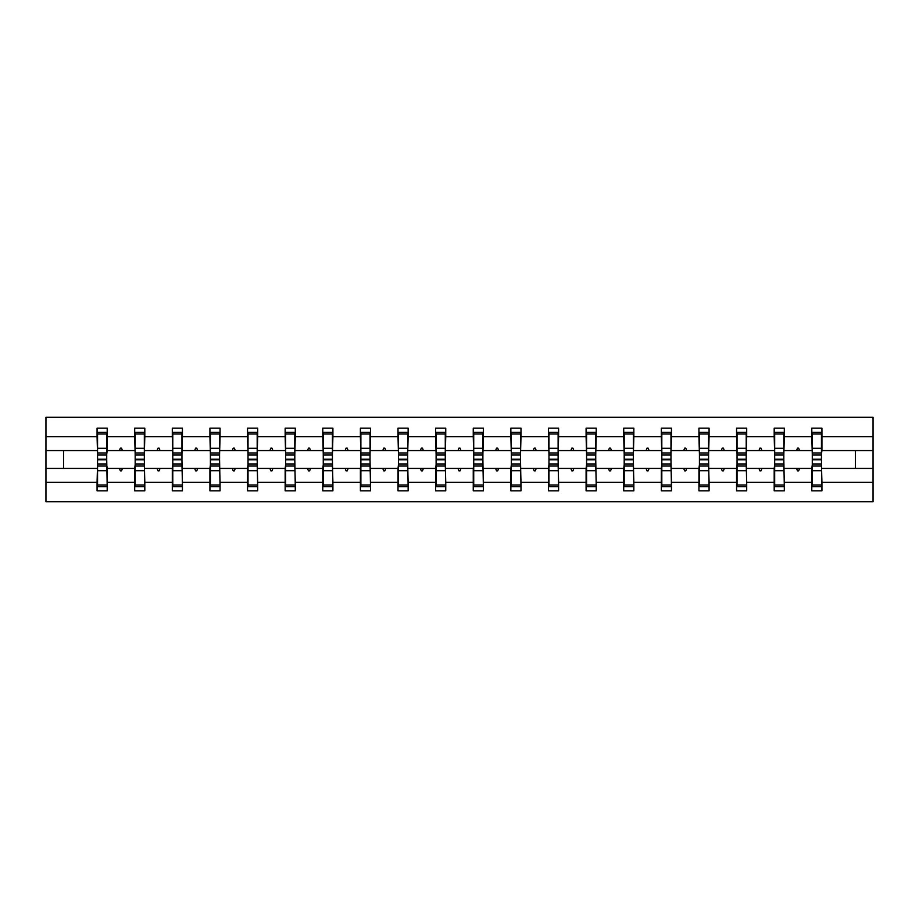 <?xml version="1.0" encoding="UTF-8"?>
<svg xmlns="http://www.w3.org/2000/svg" width="919" height="919" viewBox="0 0 919 919"><rect width="100%" height="100%" fill="white"/><g stroke="black" fill="none" stroke-linecap="round" stroke-linejoin="round"><path stroke-width="1.38" d="M97.552 464.807L97.069 482.349L45.95 482.349L45.95 501.694L873.05 501.694L873.05 482.349L821.931 482.349L821.931 490.849L811.799 490.849L811.799 468.426L796.578 468.426L797.451 470.838L798.657 470.838L799.541 468.426M812.281 464.807L811.799 468.426M873.05 482.349L873.05 450.574L821.931 450.574L821.931 428.151L811.799 428.151L811.799 436.651L784.309 436.651L783.827 454.193M812.281 454.193L811.799 436.651M774.671 464.807L774.189 468.426L758.956 468.426L759.841 470.838L761.047 470.838L761.92 468.426M811.799 482.349L784.309 482.349L784.309 490.849L774.189 490.849L774.189 468.426M784.309 436.651L784.309 428.151L774.189 428.151L774.189 436.651L746.699 436.651L746.217 454.193M774.671 454.193L774.189 436.651M737.049 464.807L736.567 468.426L721.346 468.426L722.219 470.838L723.425 470.838L724.298 468.426M774.189 482.349L746.699 482.349L746.699 490.849L736.567 490.849L736.567 468.426M746.699 436.651L746.699 428.151L736.567 428.151L736.567 436.651L709.077 436.651L708.595 454.193M737.049 454.193L736.567 436.651M699.428 464.807L698.945 468.426L683.725 468.426L684.598 470.838L685.804 470.838L686.688 468.426M736.567 482.349L709.077 482.349L709.077 490.849L698.945 490.849L698.945 468.426M709.077 436.651L709.077 428.151L698.945 428.151L698.945 436.651L671.456 436.651L670.973 454.193M699.428 454.193L698.945 436.651M661.818 464.807L661.335 468.426L646.103 468.426L646.987 470.838L648.194 470.838L649.067 468.426M698.945 482.349L671.456 482.349L671.456 490.849L661.335 490.849L661.335 468.426M671.456 436.651L671.456 428.151L661.335 428.151L661.335 436.651L633.846 436.651L633.363 454.193M661.818 454.193L661.335 436.651M624.196 464.807L623.714 468.426L608.493 468.426L609.366 470.838L610.572 470.838L611.445 468.426M661.335 482.349L633.846 482.349L633.846 490.849L623.714 490.849L623.714 468.426M633.846 436.651L633.846 428.151L623.714 428.151L623.714 436.651L596.224 436.651L595.742 454.193M624.196 454.193L623.714 436.651M586.575 464.807L586.092 468.426L570.871 468.426L571.744 470.838L572.951 470.838L573.835 468.426M623.714 482.349L596.224 482.349L596.224 490.849L586.092 490.849L586.092 468.426M596.224 436.651L596.224 428.151L586.092 428.151L586.092 436.651L558.603 436.651L558.12 454.193M586.575 454.193L586.092 436.651M548.965 464.807L548.482 468.426L533.25 468.426L534.134 470.838L535.34 470.838L536.214 468.426M586.092 482.349L558.603 482.349L558.603 490.849L548.482 490.849L548.482 468.426M558.603 436.651L558.603 428.151L548.482 428.151L548.482 436.651L520.993 436.651L520.51 454.193M548.965 454.193L548.482 436.651M511.343 464.807L510.861 468.426L495.64 468.426L496.513 470.838L497.719 470.838L498.603 468.426M548.482 482.349L520.993 482.349L520.993 490.849L510.861 490.849L510.861 468.426M520.993 436.651L520.993 428.151L510.861 428.151L510.861 436.651L483.371 436.651L482.889 454.193M511.343 454.193L510.861 436.651M473.722 464.807L473.251 468.426L458.018 468.426L458.903 470.838L460.097 470.838L460.982 468.426M510.861 482.349L483.371 482.349L483.371 490.849L473.251 490.849L473.251 468.426M483.371 436.651L483.371 428.151L473.251 428.151L473.251 436.651L445.749 436.651L445.278 454.193M473.722 454.193L473.251 436.651M436.111 464.807L435.629 468.426L420.397 468.426L421.281 470.838L422.487 470.838L423.36 468.426M473.251 482.349L445.749 482.349L445.749 490.849L435.629 490.849L435.629 468.426M445.749 436.651L445.749 428.151L435.629 428.151L435.629 436.651L408.139 436.651L407.657 454.193M436.111 454.193L435.629 436.651M398.49 464.807L398.007 468.426L382.786 468.426L383.66 470.838L384.866 470.838L385.75 468.426M435.629 482.349L408.139 482.349L408.139 490.849L398.007 490.849L398.007 468.426M408.139 436.651L408.139 428.151L398.007 428.151L398.007 436.651L370.518 436.651L370.035 454.193M398.49 454.193L398.007 436.651M360.88 464.807L360.397 468.426L345.165 468.426L346.049 470.838L347.256 470.838L348.129 468.426M398.007 482.349L370.518 482.349L370.518 490.849L360.397 490.849L360.397 468.426M370.518 436.651L370.518 428.151L360.397 428.151L360.397 436.651L332.908 436.651L332.425 454.193M360.88 454.193L360.397 436.651M323.258 464.807L322.776 468.426L307.555 468.426L308.428 470.838L309.634 470.838L310.507 468.426M360.397 482.349L332.908 482.349L332.908 490.849L322.776 490.849L322.776 468.426M332.908 436.651L332.908 428.151L322.776 428.151L322.776 436.651L295.286 436.651L294.804 454.193M323.258 454.193L322.776 436.651M285.637 464.807L285.154 468.426L269.933 468.426L270.806 470.838L272.013 470.838L272.897 468.426M322.776 482.349L295.286 482.349L295.286 490.849L285.154 490.849L285.154 468.426M295.286 436.651L295.286 428.151L285.154 428.151L285.154 436.651L257.665 436.651L257.182 454.193M285.637 454.193L285.154 436.651M248.027 464.807L247.544 468.426L232.312 468.426L233.196 470.838L234.402 470.838L235.275 468.426M285.154 482.349L257.665 482.349L257.665 490.849L247.544 490.849L247.544 468.426M257.665 436.651L257.665 428.151L247.544 428.151L247.544 436.651L220.055 436.651L219.572 454.193M248.027 454.193L247.544 436.651M210.405 464.807L209.923 468.426L194.702 468.426L195.575 470.838L196.781 470.838L197.654 468.426M247.544 482.349L220.055 482.349L220.055 490.849L209.923 490.849L209.923 468.426M220.055 436.651L220.055 428.151L209.923 428.151L209.923 436.651L182.433 436.651L181.951 454.193M210.405 454.193L209.923 436.651M172.783 464.807L172.301 468.426L157.08 468.426L157.953 470.838L159.159 470.838L160.044 468.426M209.923 482.349L182.433 482.349L182.433 490.849L172.301 490.849L172.301 468.426M182.433 436.651L182.433 428.151L172.301 428.151L172.301 436.651L144.811 436.651L144.329 454.193M172.783 454.193L172.301 436.651M135.173 464.807L134.691 468.426L119.459 468.426L120.343 470.838L121.549 470.838L122.422 468.426M172.301 482.349L144.811 482.349L144.811 490.849L134.691 490.849L134.691 468.426M144.811 436.651L144.811 428.151L134.691 428.151L134.691 436.651L107.201 436.651L107.201 428.151L97.069 428.151L97.069 436.651L45.95 436.651L45.95 417.306L873.05 417.306L873.05 436.651L821.931 436.651M135.173 454.193L134.691 436.651M97.069 482.349L97.069 490.849L107.201 490.849L107.201 468.426L119.459 468.426M97.552 454.193L97.069 436.651M821.448 464.807L821.931 482.349M821.931 450.574L821.448 454.193M783.827 464.807L784.309 482.349M746.217 464.807L746.699 482.349M708.595 464.807L709.077 482.349M670.973 464.807L671.456 482.349M633.363 464.807L633.846 482.349M595.742 464.807L596.224 482.349M558.12 464.807L558.603 482.349M520.51 464.807L520.993 482.349M482.889 464.807L483.371 482.349M445.278 464.807L445.749 482.349M407.657 464.807L408.139 482.349M370.035 464.807L370.518 482.349M332.425 464.807L332.908 482.349M294.804 464.807L295.286 482.349M257.182 464.807L257.665 482.349M219.572 464.807L220.055 482.349M181.951 464.807L182.433 482.349M144.329 464.807L144.811 482.349M134.691 482.349L107.201 482.349M796.578 468.426L784.309 468.426M811.799 450.574L799.541 450.574L798.657 448.162L797.451 448.162L796.578 450.574L784.309 450.574M796.578 450.574L799.541 450.574M758.956 468.426L746.699 468.426M774.189 450.574L761.92 450.574L761.047 448.162L759.841 448.162L758.956 450.574L746.699 450.574M758.956 450.574L761.92 450.574M721.346 468.426L709.077 468.426M736.567 450.574L724.298 450.574L723.425 448.162L722.219 448.162L721.346 450.574L709.077 450.574M721.346 450.574L724.298 450.574M683.725 468.426L671.456 468.426M698.945 450.574L686.688 450.574L685.804 448.162L684.598 448.162L683.725 450.574L671.456 450.574M683.725 450.574L686.688 450.574M646.103 468.426L633.846 468.426M661.335 450.574L649.067 450.574L648.194 448.162L646.987 448.162L646.103 450.574L633.846 450.574M646.103 450.574L649.067 450.574M608.493 468.426L596.224 468.426M623.714 450.574L611.445 450.574L610.572 448.162L609.366 448.162L608.493 450.574L596.224 450.574M608.493 450.574L611.445 450.574M570.871 468.426L558.603 468.426M586.092 450.574L573.835 450.574L572.951 448.162L571.744 448.162L570.871 450.574L558.603 450.574M570.871 450.574L573.835 450.574M533.25 468.426L520.993 468.426M548.482 450.574L536.214 450.574L535.34 448.162L534.134 448.162L533.25 450.574L520.993 450.574M533.25 450.574L536.214 450.574M495.64 468.426L483.371 468.426M510.861 450.574L498.603 450.574L497.719 448.162L496.513 448.162L495.64 450.574L483.371 450.574M495.64 450.574L498.603 450.574M458.018 468.426L445.749 468.426M473.251 450.574L460.982 450.574L460.097 448.162L458.903 448.162L458.018 450.574L445.749 450.574M458.018 450.574L460.982 450.574M420.397 468.426L408.139 468.426M435.629 450.574L423.36 450.574L422.487 448.162L421.281 448.162L420.397 450.574L408.139 450.574M420.397 450.574L423.36 450.574M382.786 468.426L370.518 468.426M398.007 450.574L385.75 450.574L384.866 448.162L383.66 448.162L382.786 450.574L370.518 450.574M382.786 450.574L385.75 450.574M345.165 468.426L332.908 468.426M360.397 450.574L348.129 450.574L347.256 448.162L346.049 448.162L345.165 450.574L332.908 450.574M345.165 450.574L348.129 450.574M307.555 468.426L295.286 468.426M322.776 450.574L310.507 450.574L309.634 448.162L308.428 448.162L307.555 450.574L295.286 450.574M307.555 450.574L310.507 450.574M269.933 468.426L257.665 468.426M285.154 450.574L272.897 450.574L272.013 448.162L270.806 448.162L269.933 450.574L257.665 450.574M269.933 450.574L272.897 450.574M232.312 468.426L220.055 468.426M247.544 450.574L235.275 450.574L234.402 448.162L233.196 448.162L232.312 450.574L220.055 450.574M232.312 450.574L235.275 450.574M194.702 468.426L182.433 468.426M209.923 450.574L197.654 450.574L196.781 448.162L195.575 448.162L194.702 450.574L182.433 450.574M194.702 450.574L197.654 450.574M157.08 468.426L144.811 468.426M172.301 450.574L160.044 450.574L159.159 448.162L157.953 448.162L157.08 450.574L144.811 450.574M157.08 450.574L160.044 450.574M134.691 450.574L122.422 450.574L121.549 448.162L120.343 448.162L119.459 450.574L107.201 450.574L107.201 436.651M119.459 450.574L122.422 450.574M106.719 464.807L107.201 468.426M107.201 450.574L106.719 454.193M97.069 468.426L45.95 468.426L45.95 436.651M45.95 482.349L45.95 468.426M97.069 450.574L45.95 450.574M873.05 450.574L873.05 436.651M63.549 468.426L63.549 450.574M855.451 450.574L855.451 468.426L821.931 468.426M873.05 468.426L855.451 468.426M106.719 455.043L106.719 432.367L97.552 432.367L97.552 459.236L106.719 459.236L106.719 455.043L97.552 455.043M97.552 463.957L97.552 486.633L107.201 486.633L106.719 459.764L97.552 459.764L97.552 463.957L106.719 463.957M144.329 455.043L144.329 432.367L135.173 432.367L135.173 459.236L144.329 459.236L144.329 455.043L135.173 455.043M135.173 463.957L135.173 486.633L144.811 486.633L144.329 459.764L135.173 459.764L135.173 463.957L144.329 463.957M181.951 455.043L181.951 432.367L172.783 432.367L172.783 459.236L181.951 459.236L181.951 455.043L172.783 455.043M172.783 463.957L172.783 486.633L182.433 486.633L181.951 459.764L172.783 459.764L172.783 463.957L181.951 463.957M219.572 455.043L219.572 432.367L210.405 432.367L210.405 459.236L219.572 459.236L219.572 455.043L210.405 455.043M210.405 463.957L210.405 486.633L220.055 486.633L219.572 459.764L210.405 459.764L210.405 463.957L219.572 463.957M257.182 455.043L257.182 432.367L248.027 432.367L248.027 459.236L257.182 459.236L257.182 455.043L248.027 455.043M248.027 463.957L248.027 486.633L257.665 486.633L257.182 459.764L248.027 459.764L248.027 463.957L257.182 463.957M294.804 455.043L294.804 432.367L285.637 432.367L285.637 459.236L294.804 459.236L294.804 455.043L285.637 455.043M285.637 463.957L285.637 486.633L295.286 486.633L294.804 459.764L285.637 459.764L285.637 463.957L294.804 463.957M332.425 455.043L332.425 432.367L323.258 432.367L323.258 459.236L332.425 459.236L332.425 455.043L323.258 455.043M323.258 463.957L323.258 486.633L332.908 486.633L332.425 459.764L323.258 459.764L323.258 463.957L332.425 463.957M370.035 455.043L370.035 432.367L360.88 432.367L360.88 459.236L370.035 459.236L370.035 455.043L360.88 455.043M360.88 463.957L360.88 486.633L370.518 486.633L370.035 459.764L360.88 459.764L360.88 463.957L370.035 463.957M407.657 455.043L407.657 432.367L398.49 432.367L398.49 459.236L407.657 459.236L407.657 455.043L398.49 455.043M398.49 463.957L398.49 486.633L408.139 486.633L407.657 459.764L398.49 459.764L398.49 463.957L407.657 463.957M445.278 455.043L445.278 432.367L436.111 432.367L436.111 459.236L445.278 459.236L445.278 455.043L436.111 455.043M436.111 463.957L436.111 486.633L445.749 486.633L445.278 459.764L436.111 459.764L436.111 463.957L445.278 463.957M482.889 455.043L482.889 432.367L473.722 432.367L473.722 459.236L482.889 459.236L482.889 455.043L473.722 455.043M473.722 463.957L473.722 486.633L483.371 486.633L482.889 459.764L473.722 459.764L473.722 463.957L482.889 463.957M520.51 455.043L520.51 432.367L511.343 432.367L511.343 459.236L520.51 459.236L520.51 455.043L511.343 455.043M511.343 463.957L511.343 486.633L520.993 486.633L520.51 459.764L511.343 459.764L511.343 463.957L520.51 463.957M558.12 455.043L558.12 432.367L548.965 432.367L548.965 459.236L558.12 459.236L558.12 455.043L548.965 455.043M548.965 463.957L548.965 486.633L558.603 486.633L558.12 459.764L548.965 459.764L548.965 463.957L558.12 463.957M595.742 455.043L595.742 432.367L586.575 432.367L586.575 459.236L595.742 459.236L595.742 455.043L586.575 455.043M586.575 463.957L586.575 486.633L596.224 486.633L595.742 459.764L586.575 459.764L586.575 463.957L595.742 463.957M633.363 455.043L633.363 432.367L624.196 432.367L624.196 459.236L633.363 459.236L633.363 455.043L624.196 455.043M624.196 463.957L624.196 486.633L633.846 486.633L633.363 459.764L624.196 459.764L624.196 463.957L633.363 463.957M670.973 455.043L670.973 432.367L661.818 432.367L661.818 459.236L670.973 459.236L670.973 455.043L661.818 455.043M661.818 463.957L661.818 486.633L671.456 486.633L670.973 459.764L661.818 459.764L661.818 463.957L670.973 463.957M708.595 455.043L708.595 432.367L699.428 432.367L699.428 459.236L708.595 459.236L708.595 455.043L699.428 455.043M699.428 463.957L699.428 486.633L709.077 486.633L708.595 459.764L699.428 459.764L699.428 463.957L708.595 463.957M746.217 455.043L746.217 432.367L737.049 432.367L737.049 459.236L746.217 459.236L746.217 455.043L737.049 455.043M737.049 463.957L737.049 486.633L746.699 486.633L746.217 459.764L737.049 459.764L737.049 463.957L746.217 463.957M783.827 455.043L783.827 432.367L774.671 432.367L774.671 459.236L783.827 459.236L783.827 455.043L774.671 455.043M774.671 463.957L774.671 486.633L784.309 486.633L783.827 459.764L774.671 459.764L774.671 463.957L783.827 463.957M821.448 455.043L821.448 432.367L812.281 432.367L812.281 459.236L821.448 459.236L821.448 455.043L812.281 455.043M812.281 463.957L812.281 486.633L821.931 486.633L821.448 459.764L812.281 459.764L812.281 463.957L821.448 463.957M97.552 484.979L106.719 484.979M97.552 470.712L106.719 470.712M97.552 466.036L106.719 466.036M106.719 434.021L97.552 434.021M106.719 448.288L97.552 448.288M106.719 452.964L97.552 452.964M144.329 434.021L135.173 434.021M144.329 448.288L135.173 448.288M144.329 452.964L135.173 452.964M181.951 434.021L172.783 434.021M181.951 448.288L172.783 448.288M181.951 452.964L172.783 452.964M219.572 434.021L210.405 434.021M219.572 448.288L210.405 448.288M219.572 452.964L210.405 452.964M257.182 434.021L248.027 434.021M257.182 448.288L248.027 448.288M257.182 452.964L248.027 452.964M135.173 484.979L144.329 484.979M135.173 470.712L144.329 470.712M135.173 466.036L144.329 466.036M172.783 484.979L181.951 484.979M172.783 470.712L181.951 470.712M172.783 466.036L181.951 466.036M210.405 484.979L219.572 484.979M210.405 470.712L219.572 470.712M210.405 466.036L219.572 466.036M248.027 484.979L257.182 484.979M248.027 470.712L257.182 470.712M248.027 466.036L257.182 466.036M294.804 434.021L285.637 434.021M294.804 448.288L285.637 448.288M294.804 452.964L285.637 452.964M285.637 484.979L294.804 484.979M285.637 470.712L294.804 470.712M285.637 466.036L294.804 466.036M332.425 434.021L323.258 434.021M332.425 448.288L323.258 448.288M332.425 452.964L323.258 452.964M323.258 484.979L332.425 484.979M323.258 470.712L332.425 470.712M323.258 466.036L332.425 466.036M370.035 434.021L360.88 434.021M370.035 448.288L360.88 448.288M370.035 452.964L360.88 452.964M360.88 484.979L370.035 484.979M360.88 470.712L370.035 470.712M360.88 466.036L370.035 466.036M407.657 434.021L398.49 434.021M407.657 448.288L398.49 448.288M407.657 452.964L398.49 452.964M398.49 484.979L407.657 484.979M398.49 470.712L407.657 470.712M398.49 466.036L407.657 466.036M445.278 434.021L436.111 434.021M445.278 448.288L436.111 448.288M445.278 452.964L436.111 452.964M436.111 484.979L445.278 484.979M436.111 470.712L445.278 470.712M436.111 466.036L445.278 466.036M482.889 434.021L473.722 434.021M482.889 448.288L473.722 448.288M482.889 452.964L473.722 452.964M473.722 484.979L482.889 484.979M473.722 470.712L482.889 470.712M473.722 466.036L482.889 466.036M520.51 434.021L511.343 434.021M520.51 448.288L511.343 448.288M520.51 452.964L511.343 452.964M511.343 484.979L520.51 484.979M511.343 470.712L520.51 470.712M511.343 466.036L520.51 466.036M558.12 434.021L548.965 434.021M558.12 448.288L548.965 448.288M558.12 452.964L548.965 452.964M548.965 484.979L558.12 484.979M548.965 470.712L558.12 470.712M548.965 466.036L558.12 466.036M595.742 434.021L586.575 434.021M595.742 448.288L586.575 448.288M595.742 452.964L586.575 452.964M586.575 484.979L595.742 484.979M586.575 470.712L595.742 470.712M586.575 466.036L595.742 466.036M633.363 434.021L624.196 434.021M633.363 448.288L624.196 448.288M633.363 452.964L624.196 452.964M624.196 484.979L633.363 484.979M624.196 470.712L633.363 470.712M624.196 466.036L633.363 466.036M670.973 434.021L661.818 434.021M670.973 448.288L661.818 448.288M670.973 452.964L661.818 452.964M661.818 484.979L670.973 484.979M661.818 470.712L670.973 470.712M661.818 466.036L670.973 466.036M708.595 434.021L699.428 434.021M708.595 448.288L699.428 448.288M708.595 452.964L699.428 452.964M699.428 484.979L708.595 484.979M699.428 470.712L708.595 470.712M699.428 466.036L708.595 466.036M746.217 434.021L737.049 434.021M746.217 448.288L737.049 448.288M746.217 452.964L737.049 452.964M737.049 484.979L746.217 484.979M737.049 470.712L746.217 470.712M737.049 466.036L746.217 466.036M783.827 434.021L774.671 434.021M783.827 448.288L774.671 448.288M783.827 452.964L774.671 452.964M774.671 484.979L783.827 484.979M774.671 470.712L783.827 470.712M774.671 466.036L783.827 466.036M821.448 434.021L812.281 434.021M821.448 448.288L812.281 448.288M821.448 452.964L812.281 452.964M812.281 484.979L821.448 484.979M812.281 470.712L821.448 470.712M812.281 466.036L821.448 466.036"/></g></svg>
